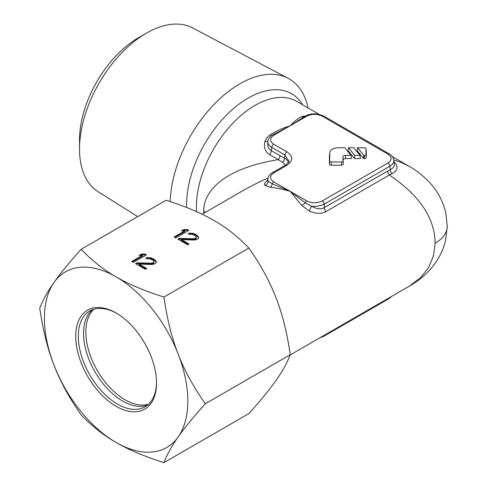 <?xml version="1.0" encoding="UTF-8"?>
<svg xmlns="http://www.w3.org/2000/svg" width="487" height="487" viewBox="0 0 487 487"><rect width="100%" height="100%" fill="white"/><g stroke="black" fill="none" stroke-linecap="round" stroke-linejoin="round"><path stroke-width="0.73" d="M170.146 201.551A98.678 56.973 -60 0 1 213.696 104.796A98.678 56.973 -60 0 1 288.115 78.304L192.608 27.911A94.569 54.599 120 0 0 146.374 33.177L138.558 37.688A83.514 48.219 120 0 0 79.509 139.97L79.509 148.998A94.569 54.599 120 0 0 98.064 191.671L137.711 216.618M393.819 159.852L394.446 164.813L394.032 166.353L392.936 167.918L390.355 169.628A53.314 33.347 115.5 0 0 387.682 171.059L324.275 207.663C320.963 209.556 316.696 209.051 311.485 206.153C316.373 206.683 320.635 205.995 324.275 204.096L389.844 166.244C392.772 164.411 394.099 162.281 393.819 159.852L393.819 159.846C393.167 157.271 391.651 155.298 389.277 153.922A2.764 1.595 -60 0 0 387.896 154.062L322.327 116.204C317.134 113.739 311.942 113.739 306.749 116.204L290.258 125.725C293.728 121.799 297.508 118.785 301.599 116.685L305.751 115.857M288.426 162.555L287.604 160.68L286.003 158.987L271.326 150.708A4.608 2.66 -60 0 1 269.646 154.653C265.232 151.981 263.656 147.664 264.904 141.699C265.744 138.886 267.564 136.561 270.358 134.716C276.299 130.96 282.935 127.959 290.258 125.725L305.361 116.07A2.764 1.595 -120 0 1 306.749 116.204M285.224 165.324L283.769 163.2L278.296 159.645C220.928 168.971 203.274 193.114 203.736 211.242L203.803 213.251M393.825 159.9L401.245 162.469L409.342 166.42L392.467 156.68M394.135 161.915L395.913 163.9L396.862 165.86L397.063 167.838L396.546 169.695L395.45 171.308L391.913 173.762A50.118 32.215 116.6 0 0 389.363 174.997C419.66 195.488 434.909 218.231 435.116 243.226L433.509 255.791L428.676 267.424L420.604 277.7L409.281 286.198M309.233 211.048L311.485 206.147L305.142 202.805L290.258 191.391L306.749 200.912C311.942 203.377 317.134 203.377 322.327 200.912A2.764 1.595 60 0 1 324.275 204.096L324.275 207.663A4.608 2.66 -120 0 0 325.961 211.608C321.548 214.024 315.972 213.842 309.233 211.048L301.599 205.325L290.258 191.391C283.111 189.309 276.476 187.939 270.358 187.288L264.751 185.261L264.398 184.348L264.715 183.118L267.582 180.385M267.947 178.132L258.725 182.241L245.74 189.035L202.117 214.225M272.61 135.015L290.258 125.725L273.773 135.246C269.494 138.241 269.494 141.242 273.773 144.243L286.88 151.81A2.764 1.595 120 0 0 284.932 154.994L284.475 158.001A4.608 2.892 -65.8 0 1 282.752 162.481M271.74 135.508A4.608 1.339 56.6 0 1 270.358 134.716M322.327 200.912L387.896 163.054C392.175 160.059 392.175 157.058 387.896 154.062M286.88 151.81C293.302 156.309 293.302 160.807 286.88 165.306A2.764 1.595 -120 0 0 285.498 165.166L285.498 165.166C288.523 162.585 289.674 161.27 288.937 161.234L284.932 154.994L271.825 147.427L271.326 150.708L270.188 149.929L268.763 148.243L267.862 145.99L267.747 141.705M286.88 165.306L273.773 172.873C269.494 175.874 269.494 178.869 273.773 181.87L290.258 191.391L272.166 183.763A4.608 2.733 -82.9 0 1 270.358 187.288M357.586 147.75L363.734 155.359L364.453 155.359A1.522 0.877 0 0 0 365.974 154.482L365.974 148.632A1.522 0.877 0 0 0 365.974 148.578A1.522 0.877 0 0 0 364.453 147.75L357.586 147.75L357.081 150.574L363.527 158.555L364.453 158.555A1.845 1.065 0 0 0 366.297 157.496L366.297 151.64A1.845 1.065 0 0 0 366.297 151.573A1.845 1.065 0 0 0 366.285 151.506M348.552 147.75L348.047 150.574L354.493 158.555L360.477 158.555L359.972 155.359L353.824 147.75L348.552 147.75L354.7 155.359L359.972 155.359M329.766 152.571L329.449 155.566A9.216 5.32 0 0 0 329.431 155.895L329.431 164.143A1.845 1.065 0 0 0 331.27 165.209L341.411 165.209A1.845 1.065 0 0 0 343.256 164.143L342.933 156.881A2.63 1.516 180 0 1 345.557 155.359L350.938 155.359L344.79 147.75L338.648 147.75A8.894 5.138 0 0 0 329.766 152.571A8.894 5.138 0 0 0 329.754 152.888L329.754 161.136A1.522 0.877 0 0 0 331.27 162.013L341.411 162.013A1.522 0.877 0 0 0 342.933 161.136L342.933 156.881M343.256 159.888A2.307 1.333 0 0 1 345.557 158.555L351.444 158.555L350.938 155.359M363.527 158.555L363.734 155.359M354.493 158.555L354.7 155.359M306.749 200.912A2.764 1.595 120 0 0 305.142 202.805A4.608 2.307 -38.7 0 1 301.599 205.325M303.888 116.923A4.608 3.701 65.4 0 1 301.599 116.685M387.896 163.054A2.764 1.595 60 0 1 389.844 166.244L390.355 169.628A4.608 2.825 -116.1 0 0 391.913 173.762M387.682 171.059A4.608 2.66 -120 0 0 389.363 174.997L325.961 211.608M273.773 181.87A2.764 1.595 120 0 0 272.166 183.763L268.136 181.121A4.608 4.31 -44.6 0 1 264.904 185.456M267.844 178.662L268.136 181.121L267.594 180.44L267.844 178.662C268.282 176.233 269.798 174.261 272.391 172.739L285.498 165.166M268.136 139.97L267.844 141.035C267.564 143.47 268.891 145.601 271.825 147.427A2.764 1.595 120 0 1 273.773 144.243M267.917 140.64A4.608 2.532 17.3 0 1 264.904 141.699M288.115 78.304A98.678 56.973 -60 0 1 308.07 107.956M146.374 33.177A94.569 54.599 120 0 0 79.509 148.998M93.79 309.288A55.305 31.929 -120 0 0 85.84 331.988A55.305 31.929 -120 0 0 107.554 384.967A55.305 31.929 -120 0 0 148.578 404.186M156.522 382.234A55.305 31.929 60 0 1 145.071 406.803A55.305 31.929 60 0 1 117.422 404.064A55.305 31.929 60 0 1 78.316 336.334A55.305 31.929 60 0 1 89.772 311.016A55.305 31.929 60 0 1 116.777 313.391M75.71 336.334A57.149 32.994 60 0 1 116.119 313.001A57.149 32.994 60 0 1 156.528 382.995L156.528 382.995A57.149 32.994 60 0 1 116.119 406.322A57.149 32.994 60 0 1 75.71 336.334M92.5 309.726A55.305 31.929 -120 0 0 87.958 315.004A55.305 31.929 -120 0 0 122.639 401.057A55.305 31.929 -120 0 0 140.713 406.377A55.305 31.929 -120 0 0 147.555 405.087M290.264 354.713C287.001 363.071 282.235 371.654 275.971 380.457C269.956 389.119 260.922 400.168 248.875 413.597L163.912 462.65C144.207 456.343 128.27 449.611 116.119 442.452A101.393 58.537 60 0 1 54.027 365.207C47.769 349.459 43.002 330.448 39.739 308.168C43.002 299.809 47.769 291.226 54.027 282.423A101.393 58.537 60 0 1 116.119 276.878A101.393 58.537 60 0 1 178.205 354.116C184.22 370.01 193.254 386.556 205.307 403.76C193.254 417.195 184.22 428.243 178.205 436.906A101.393 58.537 -120 0 0 187.812 401.057A101.393 58.537 -120 0 0 178.205 354.116C171.948 338.368 167.181 319.356 163.912 297.076L248.875 248.029C260.922 265.232 269.956 281.778 275.971 297.673C282.235 313.421 287.001 332.438 290.264 354.713L205.307 403.76M163.912 297.076C144.207 290.769 128.27 284.037 116.119 276.878C103.719 269.859 92.055 260.661 81.128 249.283C69.075 262.712 60.047 273.761 54.027 282.423A101.393 58.537 -120 0 0 44.427 318.273A101.393 58.537 -120 0 0 54.027 365.207C60.047 381.102 69.075 397.654 81.128 414.857C92.055 426.235 103.719 435.433 116.119 442.452A101.393 58.537 60 0 0 178.205 436.906C171.948 445.708 167.181 454.292 163.912 462.65M81.128 249.283L166.085 200.23C185.797 206.537 201.728 213.276 213.884 220.434C226.285 227.447 237.948 236.645 248.875 248.029M175.752 237.93L188.792 230.406L187.16 229.462L183.593 229.645L181.371 230.923L184.944 230.747L174.127 236.992L175.752 237.93M179.313 238.387L177.925 239.184L187.702 244.827L189.09 244.03L181.487 239.641L194.38 240.036L197.132 239.385L198.526 238.265L198.55 236.999L196.669 234.953L193.4 233.389L189.565 233.096L188.183 233.577L189.54 234.363L192.286 234.344L195.007 235.598L196.091 236.542L196.06 238.125L193.85 238.77L179.313 238.387L179.313 239.135L178.577 239.561M133.389 262.39L146.429 254.865L144.797 253.922L141.224 254.104L139.008 255.383L142.575 255.206L131.764 261.452L133.389 262.39M136.95 262.846L135.563 263.644L145.339 269.287L146.727 268.489L139.124 264.1L152.011 264.496L154.769 263.844L156.163 262.724L156.187 261.458L155.651 260.515L153.216 258.786L151.037 257.848L147.202 257.55L145.82 258.037L147.177 258.822L149.923 258.804L152.644 260.052L153.722 261.002L153.697 262.584L151.487 263.23L136.95 262.846L136.95 263.595L136.214 264.021M184.944 230.747L184.944 231.495L174.778 237.364M183.593 229.645L183.593 230.4L182.802 230.85M187.16 229.462L187.16 230.217L183.593 230.4M188.14 230.783L187.16 230.217M188.439 244.407L181.487 240.389L181.487 239.641M198.538 237.729L196.669 235.702L193.4 234.137L188.993 234.046M196.346 237.327L196.06 238.88L193.85 239.525L179.313 239.135M193.85 238.77L193.85 239.525M195.506 238.447L195.506 239.196M196.06 238.125L196.06 238.88M189.565 233.096L189.565 233.845M191.762 233.078L191.762 233.833M193.4 233.389L193.4 234.137M195.579 234.326L195.579 235.075M196.669 234.953L196.669 235.702M198.02 236.055L198.02 236.804M142.575 255.206L142.575 255.955L132.415 261.823M141.224 254.104L141.224 254.853L140.433 255.31M144.797 253.922L144.797 254.677L141.224 254.853M145.771 255.243L144.797 254.677M146.076 268.867L139.124 264.849L139.124 264.1M156.169 262.189L154.3 260.161L151.037 258.597L146.63 258.506M153.983 261.787L153.697 263.333L151.487 263.984L136.95 263.595M151.487 263.23L151.487 263.984M153.137 262.901L153.137 263.656M153.697 262.584L153.697 263.333M147.202 257.55L147.202 258.305M149.393 257.538L149.393 258.293M151.037 257.848L151.037 258.597M153.216 258.786L153.216 259.534M154.3 259.413L154.3 260.161M155.651 260.515L155.651 261.263M186.655 207.492A87.009 50.234 -60 0 1 186.606 205.35A87.009 50.234 -60 0 1 186.606 204.656A87.009 50.234 -60 0 1 233.529 108.552A87.009 50.234 -60 0 1 302.725 104.863M196.523 211.632A82.954 47.896 -60 0 1 196.383 207.657A82.954 47.896 -60 0 1 196.383 206.993A82.954 47.896 -60 0 1 232.591 123.509A82.954 47.896 -60 0 1 296.516 101.284L319.113 114.329M279.982 155.7A4.608 2.66 -60 0 1 278.296 159.645L269.646 154.653M290.167 354.968L409.342 286.161C417.365 281.589 424.433 275.885 430.551 269.043C437.783 260.898 442.756 251.548 445.471 240.998L447.261 226.297A41.48 23.948 180 0 1 447.261 226.297A41.48 23.948 180 0 1 435.116 243.226M203.736 211.242A36.872 21.288 180 0 1 205.447 212.295M391.84 296.266L388.918 298.677A2.764 1.595 -120 0 0 389.484 297.63M319.697 337.917L323.739 336.31A2.764 1.595 -120 0 0 324.305 335.257M273.773 135.246A2.764 1.595 -120 0 0 272.391 135.106L275.21 133.481M329.431 164.143L329.754 161.136M329.431 155.895L329.754 152.888M345.557 158.555L345.557 155.359M343.256 164.143L342.933 161.136M341.411 165.209L341.411 162.013M331.27 165.209L331.27 162.013M366.297 151.64L365.974 148.632M366.297 157.496L365.974 154.482M364.453 158.555L364.453 155.359M322.327 116.204A2.764 1.595 -60 0 1 323.709 116.07L389.277 153.922M273.773 172.873A2.764 1.595 -120 0 0 272.391 172.739M323.739 336.31L388.918 298.677M365.974 148.578L366.297 151.573M305.367 116.07C310.846 113.124 316.964 113.124 323.709 116.07M447.261 226.291L445.769 212.862C443.2 201.935 438.209 192.255 430.806 183.83C424.64 176.86 417.481 171.059 409.342 166.42M267.686 180.72L267.32 181.097L267.6 180.281M267.734 141.747L267.844 141.035C268.288 138.6 269.804 136.628 272.391 135.106"/></g></svg>
